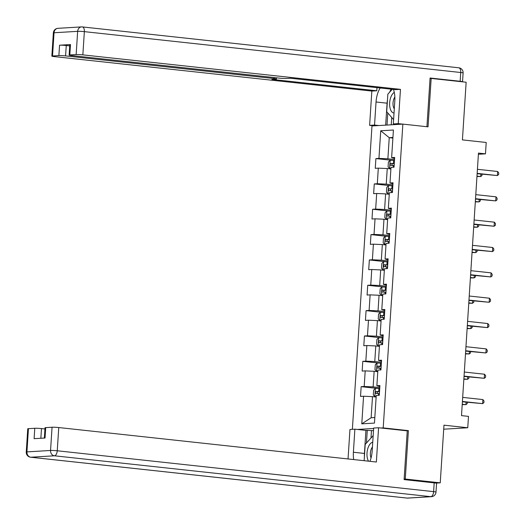 <?xml version="1.0" encoding="UTF-8"?>
<svg xmlns="http://www.w3.org/2000/svg" width="525" height="525" viewBox="0 0 525 525"><rect width="100%" height="100%" fill="white"/><g stroke="black" fill="none" stroke-linecap="round" stroke-linejoin="round"><path stroke-width="0.79" d="M404.138 479.115L405.267 479.043L408.398 430.631L383.211 427.901L402.859 124.11L371.982 125.961L352.367 429.325M405.267 479.043L440.245 482.842L435.901 483.105M402.859 124.11L428.039 126.84L431.169 78.428L430.047 78.494M431.169 78.428L466.148 82.228L462.42 139.899L486.209 142.478L485.474 153.851L478.472 153.097L461.501 415.623L468.497 416.384L467.755 427.757L443.973 425.171L440.245 482.842M383.211 427.901L381.117 428.026M373.623 428.479L357.42 429.45M380.73 130.778L378.945 158.393L375.9 158.576L375.27 168.328L378.315 168.144L377.311 183.737L374.266 183.921L373.629 193.666L376.681 193.489L375.67 209.081L372.625 209.265L371.995 219.01L375.04 218.827L374.03 234.426L370.985 234.609L370.355 244.355L373.4 244.171L372.389 259.77L369.344 259.954L368.714 269.699L371.759 269.515L370.755 285.108L367.71 285.292L367.08 295.043L370.125 294.86L369.114 310.452L366.069 310.636L365.439 320.388L368.484 320.204L367.474 335.797L364.429 335.98L363.799 345.726L366.844 345.542L365.833 361.141L362.788 361.325L362.158 371.07L365.203 370.886L364.199 386.485L361.154 386.669L360.524 396.414L363.569 396.231L361.784 423.846L374.463 423.084L376.248 395.469L379.293 395.286L379.923 385.54L376.878 385.717L377.888 370.125L380.933 369.941L381.563 360.196L378.518 360.38L379.529 344.781L382.574 344.597L383.204 334.852L380.159 335.035L381.163 319.436L384.208 319.252L384.845 309.507L381.793 309.691L382.804 294.098L385.849 293.915L386.479 284.163L383.434 284.347L384.444 268.754L387.489 268.57L388.119 258.818L385.074 259.002L386.085 243.41L389.13 243.226L389.76 233.481L386.715 233.664L387.719 218.065L390.764 217.882L391.394 208.136L388.349 208.32L389.36 192.721L392.405 192.537L393.035 182.792L389.99 182.976L391 167.377L394.045 167.199L394.675 157.447L391.63 157.631L393.415 130.016L380.73 130.778L389.248 137.681L387.883 158.799L394.538 159.528M376.878 385.717L379.857 386.61M379.792 387.614L373.131 386.892L374.141 371.293L377.79 371.693M364.199 386.485L373.131 386.892M365.203 370.886L374.141 371.293M378.518 360.38L381.498 361.266M381.432 362.27L374.771 361.548L375.782 345.949L379.424 346.349M365.833 361.141L374.771 361.548M366.844 345.542L375.782 345.949M380.159 335.035L383.132 335.921M383.066 336.925L376.412 336.203L377.416 320.611L381.065 321.005M367.474 335.797L376.412 336.203M368.484 320.204L377.416 320.611M381.793 309.691L384.773 310.577M384.707 311.581L378.046 310.859L379.057 295.267L382.705 295.66M369.114 310.452L378.046 310.859M370.125 294.86L379.057 295.267M383.434 284.347L386.413 285.233M386.348 286.243L379.687 285.515L380.697 269.922L384.339 270.316M370.755 285.108L379.687 285.515M371.759 269.515L380.697 269.922M385.074 259.002L388.047 259.888M387.988 260.899L381.327 260.177L382.331 244.578L385.98 244.978M372.389 259.77L381.327 260.177M373.4 244.171L382.331 244.578M386.715 233.664L389.688 234.55M389.622 235.554L382.968 234.832L383.972 219.233L387.621 219.634M374.03 234.426L382.968 234.832M375.04 218.827L383.972 219.233M388.349 208.32L391.328 209.206M391.263 210.21L384.602 209.488L385.613 193.896L389.261 194.289M375.67 209.081L384.602 209.488M376.681 193.489L385.613 193.896M389.99 182.976L392.969 183.862M392.903 184.866L386.242 184.144L387.253 168.551L390.895 168.945M377.311 183.737L386.242 184.144M378.315 168.144L387.253 168.551M391.63 157.631L394.603 158.517M392.897 138.082L389.248 137.681L392.936 137.458M378.945 158.393L387.883 158.799M443.71 429.201L467.755 427.757M478.4 154.278L485.474 153.851M376.149 397.031L372.501 396.637L371.136 417.756L374.824 417.533M361.784 423.846L371.136 417.756M363.569 396.231L372.501 396.637M375.9 158.576L391.702 160.296M374.266 183.921L390.062 185.64M372.625 209.265L388.428 210.978M370.985 234.609L386.787 236.322M369.344 259.954L385.147 261.667M367.71 285.292L383.512 287.011M366.069 310.636L381.872 312.355M364.429 335.98L380.231 337.693M362.788 361.325L378.591 363.038M361.154 386.669L376.957 388.382M408.398 430.631L406.298 430.762M477.14 173.709L497.372 175.553L477.166 173.362M497.634 171.491L498.75 172.942L498.645 174.569L497.372 175.553L497.634 171.491L477.428 169.299M394.485 160.427L390.167 160.302L388.395 162.028L388.08 166.904L389.642 168.427L390.935 168.413M389.642 168.427L390.922 168.564M476.962 176.505L480.683 176.558L480.841 174.11M394.282 163.518L390.521 163.426L390.036 164.463L390.534 165.316L394.157 165.467M392.654 165.539C391.578 164.876 391.617 164.227 392.779 163.59L394.275 163.675M476.982 176.157L480.683 176.558L481.957 175.573L482.042 174.241M394.275 92.393A10.612 5.375 -83.8 0 0 390.725 97.473A10.612 5.375 -83.8 0 0 394.026 113.032M394.852 97.046A7.265 3.682 -83.8 0 0 393.757 99.232A7.265 3.682 -83.8 0 0 394.301 108.806M393.599 119.615L386.708 111.713L387.844 94.172L392.26 89.296M372.737 442.214A10.612 5.375 -83.8 0 0 368.071 447.733A10.612 5.375 -83.8 0 0 368.511 461.173M372.428 446.998A7.265 3.682 -83.8 0 0 371.103 449.485A7.265 3.682 -83.8 0 0 371.044 457.977M364.14 460.701L365.197 444.426L373.163 435.632M379.004 125.541L374.548 125.055L369.626 125.357L371.838 91.074L54.239 56.595A4.896 0.361 -176.3 0 1 51.85 56.122A4.896 0.361 -176.3 0 1 52.539 55.985L58.885 55.604L59.555 45.209A4.896 0.361 3.7 0 1 66.255 45.511L69.72 45.885M374.548 125.055L376.038 101.988A18.362 9.306 -83.8 0 1 380.172 87.983M402.701 124.117L398.245 123.631L393.317 123.926L394.813 100.859A18.362 9.306 -83.8 0 0 393.442 89.421M398.245 123.631L400.457 89.355L395.535 89.65L290.601 78.258L286.683 78.494A4.896 0.361 -176.3 0 1 279.983 78.186L71.505 55.552A4.896 0.361 -176.3 0 1 69.123 55.086L69.799 44.691A4.896 0.361 3.7 0 1 70.488 44.546L59.555 45.209M376.97 87.636L376.766 90.779L371.838 91.074M374.082 125.836L369.626 125.357M397.779 124.412L393.317 123.926M400.457 89.355L82.852 54.869A4.896 0.361 -176.3 0 0 76.151 54.567L69.812 54.948A4.896 0.361 -176.3 0 0 69.123 55.086M66.255 45.511L65.586 55.906L274.057 78.547A4.896 0.361 -176.3 0 1 276.439 79.013A4.896 0.361 -176.3 0 1 275.75 79.15L271.825 79.387L376.766 90.779M65.586 55.906A4.896 0.361 -176.3 0 0 58.885 55.604M462.394 81.821A4.896 0.361 -176.3 0 0 462.545 81.743A4.896 0.361 -176.3 0 0 460.156 81.277L430.08 78.008L426.93 126.722M385.672 125.14L387.089 103.189L376.038 101.988M391.223 89.184A18.362 9.306 -83.8 0 0 389.648 92.183M387.489 99.711A18.362 9.306 -83.8 0 0 387.089 103.189M387.791 112.947L387.01 125.062M391.729 117.462L391.25 124.806M369.935 461.331A18.362 9.306 -83.8 0 0 372.159 451.113L373.656 428.046L378.577 427.75L376.359 462.026L58.754 427.547L57.251 450.778L433.624 491.636L434.188 482.869L404.106 479.601L407.256 430.861L378.577 427.75M364.389 456.908A18.362 9.306 -83.8 0 1 364.442 453.442L353.391 452.242A18.362 9.306 -83.8 0 0 353.712 459.572M353.391 452.242L354.88 429.174L349.958 429.47L348.049 458.955M373.485 430.631L365.932 430.375L354.88 429.174M44.947 428.958L41.482 428.584L40.858 438.27M28.442 428.663L26.939 451.894A4.896 0.361 -176.3 0 0 26.25 452.032L27.753 428.8A4.896 0.361 3.7 0 1 28.442 428.663L34.781 428.275A4.896 0.361 3.7 0 1 41.482 428.584M44.356 438.06L45.025 427.757A4.896 0.361 3.7 0 1 45.714 427.619L52.054 427.238A4.896 0.361 3.7 0 1 58.754 427.547M34.781 428.275L34.112 438.677L45.038 438.021L45.714 427.619M434.188 482.869A4.896 0.361 3.7 0 1 436.57 483.335L436.006 492.109A4.896 0.361 -176.3 0 0 433.624 491.636A4.896 2.481 96.2 0 1 430.802 496.663L54.436 455.798L30.824 457.223L407.19 498.087L430.802 496.663A4.896 4.207 -93.4 0 0 431.412 496.676A4.896 4.896 0 0 0 436.006 492.109M364.442 453.442L365.932 430.375M367.27 430.297L366.443 443.048M371.464 430.749L370.998 438.021M475.506 199.054L495.731 200.898L475.525 198.699M495.994 196.836L497.109 198.286L497.004 199.913L495.731 200.898L495.994 196.836L475.788 194.637M473.865 224.392L494.097 226.236L473.885 224.044M494.36 222.18L495.475 223.63L495.37 225.258L494.097 226.236L494.36 222.18L474.147 219.982M392.844 185.771L388.526 185.647L386.754 187.373L386.439 192.248L388.001 193.771L389.294 193.758M388.001 193.771L389.281 193.909M475.322 201.849L479.049 201.902L479.207 199.454M392.641 188.856L388.887 188.77L388.395 189.807L388.9 190.654L392.516 190.811M391.013 190.883C389.937 190.221 389.977 189.571 391.138 188.934L392.634 189.013M475.348 201.495L479.049 201.902L480.316 200.918L480.408 199.585M391.204 211.116L386.892 210.991L385.114 212.717L384.799 217.593L386.367 219.115L387.653 219.096M386.367 219.115L387.647 219.253M473.681 227.187L477.409 227.24L477.566 224.798M391.007 214.2L387.489 214.056L386.761 215.152L387.26 215.998L390.876 216.149M389.373 216.228C388.297 215.565 388.342 214.915 389.504 214.279L390.994 214.357M473.708 226.839L477.409 227.24L478.682 226.262L478.767 224.923M472.224 249.736L492.457 251.58L472.251 249.388M492.719 247.518L493.835 248.975L493.73 250.596L492.457 251.58L492.719 247.518L472.513 245.326M470.584 275.08L490.816 276.924L470.61 274.733M491.078 272.862L492.194 274.319L492.089 275.94L490.816 276.924L491.078 272.862L470.873 270.67M468.95 300.425L489.182 302.269L468.969 300.077M489.444 298.207L490.553 299.663L490.448 301.284L489.182 302.269L489.444 298.207L469.232 296.015M389.563 236.46L385.252 236.335L383.48 238.061L383.165 242.931L384.727 244.46L386.013 244.44M384.727 244.46L386.006 244.598M472.047 252.532L475.768 252.584L475.926 250.136M389.366 239.544L385.849 239.4L385.12 240.489L385.619 241.343L389.242 241.493M387.739 241.572C386.663 240.909 386.702 240.26 387.863 239.623L389.353 239.702M472.067 252.184L475.768 252.584L477.041 251.6L477.127 250.268M387.929 261.804L383.611 261.68L381.839 263.399L381.524 268.275L383.086 269.798L384.379 269.784M383.086 269.798L384.366 269.942M470.407 277.876L474.127 277.928L474.292 275.481M387.726 264.889L384.208 264.744L383.48 265.834L383.985 266.687L387.601 266.838M386.098 266.91C385.022 266.247 385.061 265.598 386.223 264.961L387.719 265.046M470.426 277.528L474.127 277.928L475.401 276.944L475.486 275.612M386.288 287.142L381.97 287.017L380.198 288.743L379.883 293.619L381.445 295.142L382.738 295.129M381.445 295.142L382.725 295.28M468.766 303.22L472.493 303.273L472.651 300.825M386.085 290.233L382.331 290.141L381.846 291.178L382.344 292.031L385.96 292.182M384.458 292.254C383.381 291.592 383.427 290.942 384.582 290.305L386.078 290.391M468.792 302.873L472.493 303.273L473.767 302.288L473.852 300.956M467.309 325.769L487.541 327.613L467.329 325.415M487.804 323.551L488.919 325.001L488.814 326.629L487.541 327.613L487.804 323.551L467.591 321.353M384.648 312.487L380.336 312.362L378.558 314.088L378.243 318.964L379.811 320.486L381.098 320.473M379.811 320.486L381.091 320.624M467.125 328.565L470.853 328.617L471.01 326.169M384.451 315.577L380.691 315.486L380.205 316.522L380.704 317.369L384.326 317.527M382.823 317.599C381.741 316.936 381.787 316.286 382.948 315.65L384.438 315.728M467.152 328.21L470.853 328.617L472.126 327.633L472.211 326.301M465.668 351.107L485.901 352.958L465.695 350.759M486.163 348.895L487.279 350.346L487.174 351.973L485.901 352.958L486.163 348.895L465.957 346.697M383.007 337.831L378.696 337.706L376.924 339.432L376.609 344.308L378.171 345.831L379.463 345.811M378.171 345.831L379.45 345.968M465.491 353.902L469.212 353.955L469.37 351.514M382.81 340.915L379.05 340.83L378.564 341.867L379.063 342.713L382.686 342.864M381.183 342.943C380.107 342.28 380.146 341.631 381.308 340.994L382.797 341.073M465.511 353.555L469.212 353.955L470.485 352.977L470.571 351.645M464.034 376.451L484.26 378.295L464.054 376.103M484.523 374.233L485.638 375.69L485.533 377.311L484.26 378.295L484.523 374.233L464.317 372.041M381.373 363.175L377.055 363.051L375.283 364.777L374.968 369.646L376.53 371.175L377.823 371.155M376.53 371.175L377.81 371.313M463.851 379.247L467.578 379.299L467.736 376.852M381.17 366.26L377.652 366.115L376.924 367.205L377.429 368.058L381.045 368.209M379.542 368.288C378.466 367.625 378.505 366.975 379.667 366.338L381.163 366.417M463.87 378.899L467.578 379.299L468.845 378.315L468.93 376.983M462.394 401.796L482.626 403.64L462.413 401.448M482.888 399.577L483.998 401.034L483.892 402.655L482.626 403.64L482.888 399.577L462.676 397.386M379.733 388.52L375.421 388.395L373.642 390.121L373.327 394.99L374.896 396.513L376.182 396.5M374.896 396.513L376.176 396.657M462.21 404.591L465.938 404.644L466.095 402.196M379.536 391.604L376.018 391.46L375.29 392.549L375.788 393.402L379.404 393.553M377.902 393.632C376.825 392.962 376.871 392.313 378.033 391.676L379.523 391.762M462.236 404.243L465.938 404.644L467.211 403.659L467.296 402.327M390.121 160.348L389.602 168.387M393.323 165.414L393.205 167.245M393.645 160.381L393.448 163.465M392.779 163.59L390.764 163.373M70.488 44.546L69.812 54.948M76.151 54.567L77.654 31.336L54.042 32.753L52.539 55.985M460.156 81.277L460.727 72.502L84.354 31.638L82.852 54.869M274.057 78.547L274.122 77.549M77.654 31.336A4.896 0.361 3.7 0 1 84.354 31.638A4.896 2.481 96.2 0 0 82.386 26.919A4.896 4.896 0 0 0 81.559 26.9A4.896 4.207 86.6 0 0 77.654 31.336M54.042 32.753A4.896 4.207 -93.4 0 1 57.947 28.324A4.896 4.896 0 0 0 53.353 32.891A4.896 0.361 3.7 0 1 54.042 32.753M458.535 67.778A4.896 2.481 96.2 0 1 458.752 67.784L82.386 26.919A4.896 2.481 96.2 0 0 82.169 26.913A4.896 4.207 86.6 0 0 81.559 26.9L57.947 28.324M463.109 72.968A4.896 4.896 0 0 0 458.752 67.784A4.896 2.481 96.2 0 1 460.727 72.502A4.896 0.361 3.7 0 1 463.109 72.968L462.545 81.743M26.25 452.032A4.896 4.896 0 0 0 30.608 457.216A4.896 2.481 96.2 0 0 30.824 457.223A4.896 4.207 -93.4 0 1 26.939 451.894L50.551 450.47L52.054 427.238M50.551 450.47A4.896 4.207 86.6 0 0 54.436 455.798A4.896 2.481 96.2 0 0 57.251 450.778A4.896 0.361 -176.3 0 0 50.551 450.47M30.608 457.216L406.98 498.081A4.896 4.896 0 0 0 407.8 498.1A4.896 4.207 86.6 0 1 407.19 498.087A4.896 2.481 96.2 0 1 406.98 498.081A4.896 2.481 96.2 0 1 406.77 498.041M388.487 185.692L387.962 193.732M391.683 190.759L391.565 192.59M392.011 185.719L391.808 188.81M391.138 188.934L389.13 188.718M386.846 211.037L386.328 219.076M390.042 216.103L389.924 217.934M390.37 211.063L390.173 214.148M389.504 214.279L387.489 214.056M385.206 236.375L384.687 244.42M388.408 241.441L388.29 243.278M388.73 236.407L388.533 239.492M387.863 239.623L385.849 239.4M383.565 261.719L383.047 269.765M386.767 266.785L386.649 268.623M387.096 261.752L386.892 264.836M386.223 264.961L384.208 264.744M381.931 287.063L381.406 295.103M385.127 292.13L385.009 293.961M385.455 287.096L385.252 290.181M384.582 290.305L382.574 290.089M380.29 312.408L379.772 320.447M383.486 317.474L383.368 319.305M383.814 312.434L383.617 315.525M382.948 315.65L380.933 315.433M378.65 337.752L378.131 345.791M381.852 342.818L381.734 344.649M382.174 337.778L381.977 340.869M381.308 340.994L379.293 340.777M377.009 363.09L376.491 371.136M380.212 368.156L380.093 369.994M380.54 363.123L380.336 366.207M379.667 366.338L377.652 366.115M375.375 388.434L374.85 396.48M378.571 393.501L378.453 395.338M378.899 388.467L378.696 391.552M378.033 391.676L376.018 391.46M53.353 32.891L51.85 56.122M276.439 79.013L276.517 77.812M407.8 498.1L431.412 496.676"/></g></svg>
